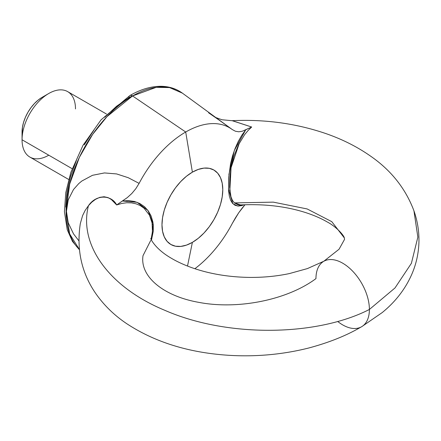<?xml version="1.0" encoding="UTF-8"?>
<svg xmlns="http://www.w3.org/2000/svg" width="441" height="441" viewBox="0 0 441 441"><rect width="100%" height="100%" fill="white"/><g stroke="black" fill="none" stroke-linecap="round" stroke-linejoin="round"><path stroke-width="0.66" d="M106.463 114.026L67.66 91.623A37.788 21.818 120 0 0 38.543 101.744A37.788 21.818 120 0 0 22.05 139.769L22.436 127.322L23.577 122.322L25.429 117.251L27.921 112.306L30.958 107.676L34.42 103.541L38.18 100.052L42.088 97.351A28.34 16.361 120 0 0 22.05 132.057L22.05 139.769A37.788 21.818 -60 0 1 48.769 93.492A37.788 21.818 -60 0 1 75.488 108.921M48.769 155.199A37.788 21.818 -60 0 1 22.05 139.769L72.142 168.694L22.05 139.769A37.788 21.818 120 0 0 29.878 157.068L68.68 179.47M79.369 249.485L69.672 233.923L66.078 211.101L69.672 184.129L79.374 157.365L92.671 134.334L106.987 116.622L132.559 95.956A4.724 2.729 -120 0 0 129.913 95.537A4.724 2.729 60 0 1 132.559 95.956A94.016 54.282 120 0 0 73.096 172.718A94.016 54.282 120 0 0 79.369 249.485M78.889 240.825L73.526 233.884L68.234 222.815L66.431 211.311L68.234 199.872L73.493 189.52L78.746 183.599L81.817 181.042L92.483 175.303L104.445 172.933L116.611 173.93L128.221 177.695L139.108 183.379A87.439 50.483 -60 0 1 185.705 132.008L132.559 95.956L185.705 132.008A87.439 50.483 120 0 0 139.108 183.379L135.8 188.715L131.798 193.516L127.267 197.634L122.339 201.002L128.601 200.616L134.516 201.482L139.863 203.533L144.543 206.735L148.319 210.93L151.125 216.035L152.829 221.79L153.264 224.86L153.27 231.238L151.478 240.075M187.508 266.055L192.386 242.368A42.998 24.823 -60 0 1 161.979 224.816A42.998 24.823 -60 0 1 192.386 172.155L185.705 132.008L192.386 172.155L186.455 176.251L180.749 181.543L175.49 187.822L170.888 194.85L167.106 202.353L164.295 210.043L162.564 217.628L161.979 224.816L162.564 231.327L164.295 236.916L167.106 241.359L170.888 244.501L175.49 246.205L180.749 246.414L186.455 245.119L192.386 242.368L198.318 238.272L204.018 232.98L209.277 226.702L213.885 219.673L217.667 212.171L220.472 204.481L222.203 196.895L222.788 189.707L222.203 183.197L220.472 177.607L217.667 173.159L213.885 170.022L209.277 168.319L204.018 168.109L198.318 169.405L192.386 172.155A42.998 24.823 -60 0 1 222.788 189.707A42.998 24.823 -60 0 1 192.386 242.368L187.508 266.055M337.701 321.472A37.788 21.818 -120 0 0 362.072 326.456A37.788 21.818 -120 0 0 369.398 309.461L394.987 287.967L411.387 263.332L417.853 237.137L413.945 210.831L417.853 237.137L411.387 263.332L394.987 287.967L369.398 309.461A37.788 21.818 -120 0 0 353.34 271.899A37.788 21.818 -120 0 0 324.471 260.94M240.554 204.938L240.56 204.938C264.65 203.781 286.545 206.399 306.241 212.782C314.262 215.44 321.153 218.438 326.913 221.784C336.489 226.746 343.947 235.483 344.316 237.875L331.764 221.658L307.151 208.946L273.31 202.138L234.403 202.888L240.56 204.927L239.678 204.949L237.721 204.679L234.403 202.888L273.31 202.138L307.151 208.946L331.764 221.658L344.327 237.914M151.092 239.22L152.465 231.613L152.073 222.948L149.493 215.186L143.926 208.113L140.227 205.578L136.093 203.825L131.556 202.866L126.765 202.733L121.788 203.433L116.672 204.966L111.358 199.53L108.045 197.601L104.087 196.747L99.771 197.353L95.548 199.315L91.756 202.193L88.459 205.677C78.443 244.507 108.894 287.119 164.603 310.221C226.9 337.635 316.511 336.582 369.398 309.461C316.511 336.582 226.9 337.635 164.603 310.221C108.894 287.119 78.443 244.507 88.459 205.677L85.146 210.434L82.616 215.566L80.317 223.559C76.403 249.292 81.409 272.411 95.328 292.912C103.679 304.996 114.136 315.243 126.694 323.655C152.818 340.843 183.969 351.163 220.153 354.619C236.591 356.19 253.106 356.207 269.699 354.68C283.166 353.417 296.264 351.168 309.003 347.932C329.207 342.508 346.576 335.529 361.113 327.002M65.775 207.083L66.988 192.16L70.582 176.406L76.414 160.425M84.27 144.841L93.839 130.249M104.76 117.207L116.606 106.215L128.926 97.704A4.724 2.729 60 0 1 129.913 95.537C140.944 89.165 151.61 86.089 161.891 86.32C169.614 86.579 176.444 88.85 182.381 93.134A94.016 54.282 120 0 0 132.559 95.956L156.219 87.324L169.553 87.583L182.381 93.134L232.043 129.384A87.439 50.483 -60 0 1 232.302 129.577A87.439 50.483 120 0 0 185.705 132.008A87.439 50.483 -60 0 1 232.043 129.384M153.17 223.967L152.354 224.822M150.712 240.461L143.022 255.648C139.665 276.496 163.468 296.115 198.621 302.328C237.418 309.885 286.92 300.233 315.96 278.607A37.788 21.818 -120 0 1 323.121 261.722M361.107 327.013A37.788 21.818 -120 0 0 369.398 309.461M234.403 202.888L232.396 200.313L230.957 196.769L229.64 187.083L229.805 178.081L230.985 168.17L233.895 156.18L238.526 144.692L244.612 134.698L248.057 130.53L251.679 127.019L232.479 120.729M235.4 131.231L232.302 129.577L235.4 131.231L238.73 131.787L242.208 131.275L251.679 127.019L232.198 120.702M228.455 188.858L232.787 203.626L237.649 206.013L244.011 204.773L241.784 205.589L238.162 206.063L235.064 205.308L232.528 203.34L230.615 200.231L229.314 196.008L228.587 190.815L228.587 178.065L230.61 163.44L232.517 155.943L235.059 148.573L238.162 141.633L241.778 135.277L245.78 129.737L251.607 127.052M242.214 208.042L245.009 204.74L238.719 212.766L242.214 208.042M235.384 217.953L238.719 212.766L232.302 223.422A87.439 50.483 -60 0 1 194.867 268.718A87.439 50.483 120 0 0 232.302 223.422L235.384 217.953M223.152 122.901L208.604 112.786M127.267 197.634L116.727 204.927M151.456 240.031L153.176 224.1L148.044 210.578L137.063 202.292L122.339 201.002L116.672 204.966C111.959 195.269 96.728 193.56 88.459 205.677M139.108 183.379L135.8 188.715M132.361 95.829L128.926 97.704M239.325 143.138L231.056 167.74L229.849 190.446M228.879 174.619L234.353 150.447L245.78 129.737M48.769 93.492L42.088 97.351M79.397 249.744L72.473 241.436L67.225 229.706L64.43 211.719L65.786 192.585L70.858 172.354L83.024 145.276L101.061 119.842L129.902 95.537M215.864 117.571L221.961 119.759L231.96 120.696C265.002 119.136 296.385 123.458 326.097 133.656C342.359 139.317 357.017 146.693 370.076 155.783C390.919 170.077 405.544 188.428 413.945 210.831C417.451 220.858 419.115 231.123 418.95 241.624C418.63 254.529 415.659 266.678 410.036 278.073C403.625 291.181 394.337 302.697 382.16 312.614L362.055 326.456M324.46 260.956L307.427 268.58L289.428 273.563C276.683 276.259 263.277 277.543 249.204 277.411C228.46 277.075 209.409 273.855 192.05 267.753C183.781 264.798 176.582 261.452 170.446 257.715C154.471 248.333 150.089 237.842 150.855 238.509M323.777 261.298L339.057 249.226L344.553 239.358L344.316 237.875M214.795 117.003L230.604 128.337"/></g></svg>
